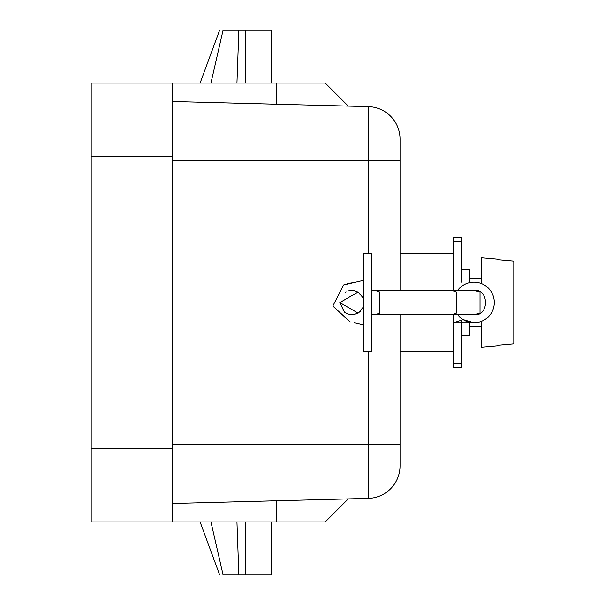 <?xml version="1.0" encoding="UTF-8"?>
<svg xmlns="http://www.w3.org/2000/svg" width="605" height="605" viewBox="0 0 605 605"><rect width="100%" height="100%" fill="white"/><g stroke="black" fill="none" stroke-linecap="round" stroke-linejoin="round"><path stroke-width="0.91" d="M363.401 351.346L363.401 253.82L371.53 253.82L371.53 351.346L363.401 351.346M354.507 322.677L363.401 324.772M358.856 292.487L354.091 290.566L348.866 290.808M346.166 291.897L345.251 292.442M363.401 298.204L358.122 292.026L339.836 302.583L358.122 313.14L363.401 306.962L362.592 308.663M344.442 312.127L339.836 302.583L344.442 312.127L347.262 313.806L351.407 314.759L357.245 313.602L360.572 311.28M350.219 321.996L332.826 306.024L343.587 285L363.401 280.387M343.587 285L349.191 283.284L354.704 282.437M352.473 314.766L357.222 313.609L352.473 314.766M474.38 314.766C489.165 316.271 489.195 288.94 474.411 290.4M513.796 261.156L497.544 259.719L513.796 261.156L513.796 343.844L497.544 345.281L513.796 343.844M481.293 321.452L481.293 347.194L497.544 345.773L497.544 345.281M497.544 259.227L481.293 257.806L481.293 283.548M481.293 326.882L469.911 326.882M461.789 335.82L469.911 335.82L469.911 322.82M469.911 282.18L469.911 269.18L461.789 269.18M461.789 320.143L461.789 322.82L453.659 322.82L453.659 314.774M271.622 83.074L271.607 30.25L223.109 30.25M223.063 30.25L210.941 83.074M271.622 521.926L271.607 574.75L223.109 574.75M223.063 574.75L210.941 521.926M172.47 83.074L172.47 156.219L91.204 156.219L91.204 83.074L325.256 83.074L348.283 106.102L276.493 104.219L276.493 83.074M91.204 156.219L91.204 448.781L172.47 448.781L172.47 156.219M172.47 448.781L172.47 521.926L91.204 521.926L91.204 448.781M348.283 498.898L325.256 521.926L91.204 521.926M368.369 498.376L368.369 444.72L400.026 444.72L400.026 314.774L400.026 465.88A32.511 32.511 0 0 1 368.369 498.376L172.47 503.504M172.47 101.496L368.369 106.624A32.511 32.511 0 0 1 400.026 139.12L400.026 290.392L400.026 160.28L172.47 160.28M453.659 290.392L453.659 241.69L461.789 241.69L461.789 282.18M461.789 241.69L461.789 237.485L453.659 237.485L453.659 241.69M461.789 367.515L461.789 363.31L453.659 363.31L453.659 367.515L461.789 367.515M453.659 363.31L453.659 322.82L463.15 319.69L473.98 322.82L461.789 322.82L461.789 363.31M457.66 290.392A20.32 20.32 0 0 1 473.98 282.18L473.98 282.18A20.32 20.32 0 0 1 492.175 311.537A20.32 20.32 0 0 1 457.788 314.774M371.53 290.392L473.927 290.392L480.022 292.026L480.022 313.14L473.927 314.774L371.53 314.774M374.994 314.766L379.653 313.14L379.653 292.026L375.024 290.4M451.701 314.766L456.367 313.14L456.367 292.026L451.731 290.4M245.751 30.25L245.615 83.074M238.854 30.25L236.941 83.074M245.751 574.75L245.615 521.926M238.854 574.75L236.941 521.926M276.493 500.781L276.493 521.926M172.47 444.72L368.369 444.72L368.369 351.346M368.369 253.82L368.369 106.624M469.911 278.118L481.293 278.118M219.6 30.25L200.096 83.074M219.6 574.75L200.096 521.926M400.026 351.263L453.659 351.263M400.026 253.737L453.659 253.737M473.949 322.82L461.744 322.82M461.524 286.445L460.813 287.02"/></g></svg>
